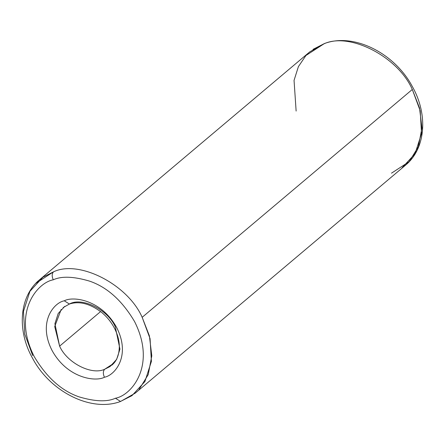 <?xml version="1.0" encoding="UTF-8"?>
<svg xmlns="http://www.w3.org/2000/svg" width="445" height="445" viewBox="0 0 445 445"><rect width="100%" height="100%" fill="white"/><g stroke="black" fill="none" stroke-linecap="round" stroke-linejoin="round"><path stroke-width="0.67" d="M32.696 355.533L24.798 334.189L23.457 311.433L29.943 291.297L42.898 277.207L53.517 271.828C51.848 273.736 51.765 276.389 53.278 279.805C61.582 275.967 73.686 276.412 89.595 281.134C107.173 287.164 122.153 300.62 134.535 321.496C156.857 365.556 131.375 395.477 115.45 398.225C131.375 395.477 156.857 365.556 134.535 321.496C122.153 300.62 107.173 287.164 89.595 281.134C73.686 276.412 61.582 275.967 53.278 279.805C37.352 282.547 11.865 312.468 34.187 356.528C46.575 377.405 61.555 390.86 79.127 396.89C95.035 401.613 107.139 402.058 115.45 398.225L120.556 401.468L115.45 398.225C107.139 402.058 95.035 401.613 79.127 396.89C61.555 390.86 46.575 377.405 34.187 356.528C11.865 312.468 37.352 282.547 53.278 279.805C51.765 276.389 51.848 273.736 53.517 271.828L35.811 283.337M64.792 306.321L58.206 313.486L54.907 323.721L59.608 346.138C66.895 362.814 91.676 375.53 104.67 369.255L110.071 366.524L116.657 359.365L119.955 349.125L115.255 326.708C107.968 310.031 83.187 297.316 70.193 303.59L69.403 304.041L64.297 300.798C54.017 302.567 37.569 321.88 51.976 350.321C67.273 378.45 95.758 382.071 104.425 377.232C102.917 373.817 103.001 371.163 104.67 369.255C91.676 375.53 66.895 362.814 59.608 346.138L54.713 326.558L61.193 309.436M296.131 111.066L294.05 80.384L298.395 66.628L305.949 55.492L324.444 43.532L313.035 49.356M402.102 167.793L415.057 153.703L421.543 133.567L420.202 110.811L412.304 89.467L142.166 317.313L150.065 338.656L151.406 361.412L144.92 381.549L131.965 395.644L121.34 401.017M59.608 346.138L100.598 311.567L59.608 346.138M139.051 389.509L148.23 374.595L151.801 355.828L149.392 335.853L142.166 317.313C127.832 284.5 79.082 259.491 53.517 271.828C79.082 259.491 127.832 284.5 142.166 317.313L412.304 89.467C397.969 56.654 349.219 31.64 323.66 43.983C349.219 31.64 397.969 56.654 412.304 89.467L419.529 108.002L421.938 127.982L418.367 146.744L409.189 161.663L391.483 173.172M113.67 363.409L104.67 369.255C103.001 371.163 102.917 373.817 104.425 377.232C114.704 375.458 131.153 356.145 116.746 327.704C101.454 299.574 72.963 295.953 64.297 300.798C72.963 295.953 101.454 299.574 116.746 327.704C131.153 356.145 114.704 375.458 104.425 377.232C95.758 382.071 67.273 378.45 51.976 350.321C37.569 321.88 54.017 302.567 64.297 300.798L69.403 304.041C79.199 300.859 89.862 303.573 101.393 312.195C106.322 316.217 110.366 320.995 113.536 326.519C117.168 333.005 119.099 339.446 119.327 345.848C119.293 354.732 116.768 361.195 111.745 365.25M120.556 401.468C91.247 412.526 50.218 391.811 32.591 358.314C16.738 330.385 19.252 296.275 39.605 279.721L309.742 51.87L324.444 43.532C353.753 32.474 394.782 53.189 412.409 86.686C428.262 114.615 425.748 148.725 405.395 165.279L135.258 393.13L120.556 401.468M63.118 307.601L69.403 304.041"/></g></svg>
